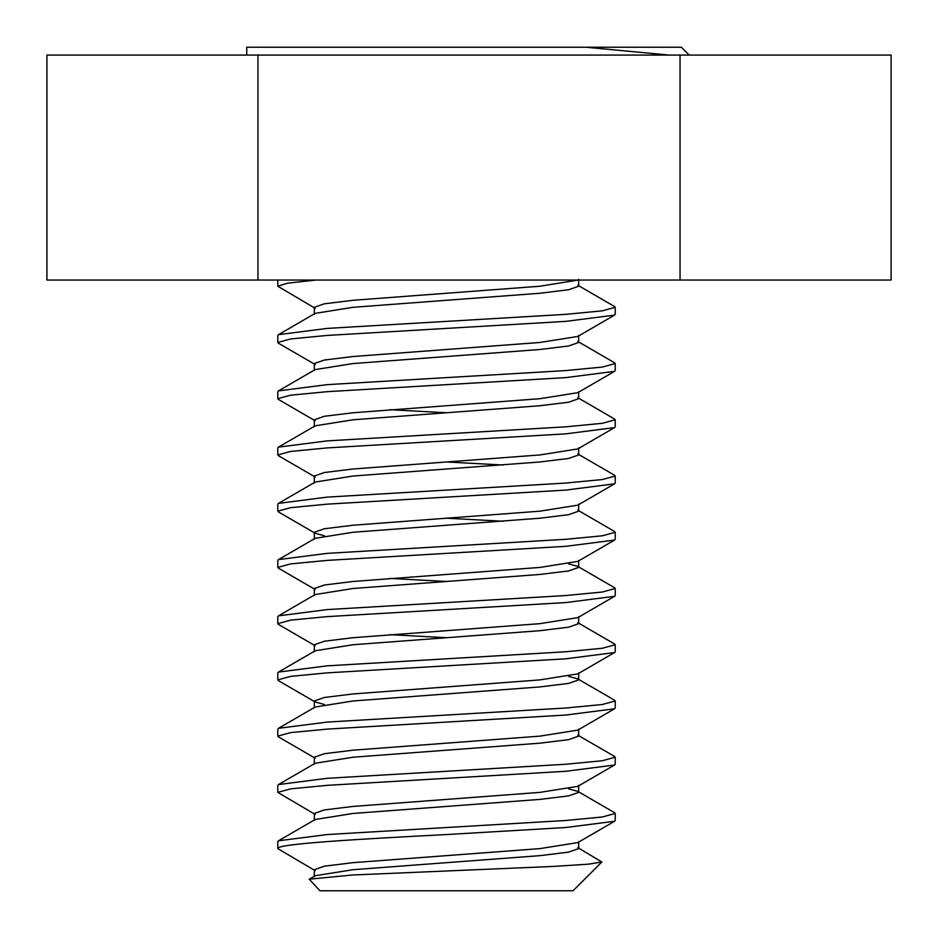 <?xml version="1.0" encoding="UTF-8"?>
<svg xmlns="http://www.w3.org/2000/svg" width="938" height="938" viewBox="0 0 938 938"><rect width="100%" height="100%" fill="white"/><g stroke="black" fill="none" stroke-linecap="round" stroke-linejoin="round"><path stroke-width="1.41" d="M669.322 55.084L585.746 47.217L681.351 47.217L689.231 55.084M585.746 47.217L246.741 47.217L246.741 55.084M601.844 861.987L573.036 890.783L319.964 890.783L309.212 879.199L352.7 874.99L554.428 866.372L588.501 864.156L601.844 861.975L577.82 847.612M578.078 280.04L539.971 286.231L353.04 300.289L324.384 303.795L314.312 307.312L315.191 308.309L277.789 286.231L287.579 283.17L316.153 280.04M315.191 364.554L278.469 343.238L277.789 342.464L277.789 335.429L278.469 334.655L327.21 328.406L565.802 314.347L602.372 310.83L615.222 307.312L614.542 306.538L577.82 285.222M277.789 342.464L290.628 338.946L327.21 335.429L565.802 321.371L614.542 315.121L615.222 314.347L615.222 307.312M315.191 420.787L278.469 399.482L277.789 398.697L277.789 391.674L278.469 390.9L327.21 384.639L565.802 370.58L602.372 367.063L615.222 363.557L614.542 362.783L577.82 341.467M446.5 412.767L389.845 409.707M277.789 398.697L290.628 395.191L327.21 391.674L565.802 377.615L614.542 371.354L615.222 370.58L615.222 363.557M315.191 477.032L278.469 455.716L277.789 454.942L277.789 447.907L278.469 447.133L327.21 440.883L565.802 426.825L602.372 423.308L615.222 419.79L614.542 419.016L577.82 397.7L578.687 398.697L568.627 402.214L539.971 405.732L353.04 419.79L315.191 425.817L278.469 447.133M277.789 454.942L290.628 451.424L327.21 447.907L565.802 433.848L614.542 427.599L615.222 426.825L615.222 419.79M324.384 535.786L315.191 533.265L278.469 511.949L277.789 511.175L277.789 504.152L278.469 503.378L327.21 497.117L565.802 483.058L602.372 479.541L615.222 476.035L614.542 475.249L577.82 453.945M277.789 511.175L290.628 507.669L327.21 504.152L565.802 490.093L614.542 483.832L615.222 483.058L615.222 476.035M315.191 589.51L278.469 568.194L277.789 567.42L277.789 560.385L278.469 559.611L327.21 553.361L565.802 539.303L602.372 535.786L615.222 532.268L614.542 531.494L577.82 510.178M446.5 581.478L389.845 578.418M277.789 567.42L290.628 563.902L327.21 560.385L565.802 546.326L614.542 540.077L615.222 539.303L615.222 532.268M315.191 645.743L278.469 624.427L277.789 623.653L277.789 616.629L278.469 615.856L327.21 609.594L565.802 595.536L602.372 592.019L615.222 588.501L614.542 587.727L577.82 566.423L568.627 563.902M446.5 637.711L389.845 634.663M277.789 623.653L290.628 620.135L327.21 616.629L565.802 602.571L614.542 596.31L615.222 595.536L615.222 588.501M324.384 704.497L315.191 701.987L278.469 680.671L277.789 679.898L277.789 672.863L278.469 672.089L327.21 665.839L565.802 651.769L602.372 648.264L615.222 644.746L614.542 643.972L577.82 622.656M277.789 679.898L290.628 676.38L327.21 672.863L565.802 658.804L614.542 652.555L615.222 651.769L615.222 644.746M315.191 758.221L278.469 736.905L277.789 736.131L277.789 729.107L278.469 728.322L327.21 722.072L565.802 708.014L602.372 704.497L615.222 700.979L614.542 700.205L577.82 678.889L568.627 676.38M277.789 736.131L290.628 732.613L327.21 729.107L565.802 715.037L614.542 708.788L615.222 708.014L615.222 700.979M277.789 792.375L290.628 788.858L327.21 785.341L565.802 771.282L614.542 765.021L577.82 786.337L539.971 792.375L353.04 806.434L324.384 809.94L314.312 813.457L315.191 814.454L277.789 792.375L277.789 785.341L278.469 784.567L327.21 778.306L565.802 764.247L602.372 760.741L615.222 757.224L614.542 756.45L577.82 735.134M503.155 465.025L446.5 461.965M503.155 521.258L446.5 518.21M614.542 765.021L615.222 764.247L615.222 757.224M315.191 870.699L277.789 848.609L277.789 841.574L278.469 840.8L327.21 834.55L565.802 820.492L602.372 816.975L615.222 813.457L614.542 812.683L577.82 791.367L568.627 788.858M277.789 848.609C275.432 843.942 356.405 839.217 446.5 834.55L565.802 827.515L614.542 821.266L615.222 820.492L615.222 813.457M309.212 879.199L315.191 875.729L353.04 869.702L539.971 855.644L568.627 852.126L578.687 848.609L578.687 841.574M278.469 840.8L315.191 819.495L353.04 813.457L539.971 799.399L568.627 795.881L578.687 792.375L577.82 791.367M278.469 784.567L315.191 763.251L353.04 757.224L539.971 743.166L568.627 739.648L578.687 736.131L578.687 729.107M278.469 728.322L315.191 707.018L353.04 700.979L539.971 686.921L568.627 683.403L578.687 679.898L578.687 672.863M278.469 672.089L315.191 650.773L353.04 644.746L539.971 630.688L568.627 627.17L578.687 623.653L578.687 616.629M278.469 615.856L315.191 594.54L353.04 588.501L539.971 574.443L568.627 570.937L578.687 567.42L577.82 566.423M278.469 559.611L315.191 538.295L353.04 532.268L539.971 518.21L568.627 514.692L578.687 511.175L578.687 504.152M278.469 503.378L315.191 482.062L353.04 476.035L539.971 461.965L568.627 458.459L578.687 454.942L578.687 447.907M278.469 390.9L315.191 369.584L353.04 363.557L539.971 349.499L568.627 345.981L578.687 342.464L578.687 335.429M278.469 334.655L315.191 313.351L353.04 307.312L539.971 293.254L568.627 289.736L578.687 286.231L578.687 279.196M314.312 876.725L314.312 869.702L324.384 866.184L353.04 862.667L539.971 848.609L577.82 842.582L614.542 821.266M314.312 764.247L314.312 757.224L324.384 753.706L353.04 750.189L539.971 736.131L577.82 730.104L614.542 708.788M315.191 701.987L314.312 700.979L324.384 697.473L353.04 693.956L539.971 679.898L577.82 673.859L614.542 652.555M314.312 651.769L314.312 644.746L324.384 641.229L353.04 637.711L539.971 623.653L577.82 617.626L614.542 596.31M314.312 595.536L314.312 588.501L324.384 584.995L353.04 581.478L539.971 567.42L577.82 561.381L614.542 540.077M315.191 533.265L314.312 532.268L324.384 528.751L353.04 525.233L539.971 511.175L577.82 505.148L614.542 483.832M314.312 483.058L314.312 476.035L324.384 472.518L353.04 469L539.971 454.942L577.82 448.915L614.542 427.599M314.312 426.825L314.312 419.79L324.384 416.273L353.04 412.767L539.971 398.697L577.82 392.67L614.542 371.354M314.312 370.58L314.312 363.557L324.384 360.04L353.04 356.522L539.971 342.464L577.82 336.437L614.542 315.121M257.95 280.04L46.9 280.04L46.9 55.084L257.95 55.084L257.95 280.04L680.05 280.04L680.05 55.084L257.95 55.084M680.05 55.084L891.1 55.084L891.1 280.04L680.05 280.04M277.789 280.04L277.789 286.231M314.312 813.457L314.312 820.492M578.687 785.341L578.687 792.375M314.312 700.979L314.312 708.014M578.687 560.385L578.687 567.42M314.312 532.268L314.312 539.303M578.687 391.674L578.687 398.697M314.312 307.312L314.312 314.347"/></g></svg>
